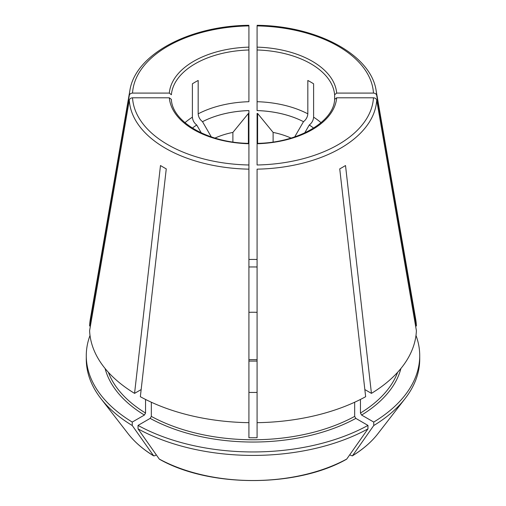 <?xml version="1.0" encoding="UTF-8"?>
<svg xmlns="http://www.w3.org/2000/svg" width="506" height="506" viewBox="0 0 506 506"><rect width="100%" height="100%" fill="white"/><g stroke="black" fill="none" stroke-linecap="round" stroke-linejoin="round"><path stroke-width="0.76" d="M257.605 143.362L257.605 113.452A73.553 42.466 0 0 0 257.086 113.433L257.086 143.375C298.312 142.825 333.916 121.598 334.63 99.353L336.673 97.803L373.46 97.803C375.212 97.936 376.293 98.702 376.698 100.099A123.761 71.454 0 0 1 257.086 169.156L257.086 437.728A147.923 85.406 180 0 1 248.914 437.728L248.914 422.674A163.451 94.369 0 0 1 140.345 396.71L166.265 168.877A126.816 73.218 180 0 1 160.484 165.538L134.564 393.371A163.451 94.369 0 0 1 89.6 330.69L129.302 100.099C129.707 98.702 130.788 97.936 132.54 97.803L169.327 97.803L171.37 99.353C172.084 121.598 207.688 142.825 248.933 143.375L248.914 110.586A75.596 43.649 0 0 0 202.514 121.68L202.514 121.674A75.596 43.649 0 0 1 248.914 110.574L248.914 113.433A73.553 42.466 0 0 0 248.395 113.452L232.886 132.414A61.296 35.388 0 0 0 214.993 138.081M129.302 95.381A123.761 71.454 0 0 1 129.852 90.644L90.353 318.957A163.451 94.369 0 0 0 89.6 325.972L129.302 95.381C129.707 93.983 130.788 93.218 132.54 93.085L169.327 93.085L171.376 94.755A81.725 47.184 0 0 1 248.914 49.986L248.914 26.331M89.6 325.972L90.41 325.972M376.698 100.099L416.4 330.69A163.451 94.369 0 0 1 371.436 393.371L364.839 389.569M371.436 393.371L345.516 165.538A126.816 73.218 180 0 1 339.735 168.877L365.655 396.71A163.451 94.369 0 0 1 257.086 422.674M367.963 428.873L346.755 459.037A136.734 78.942 180 0 1 159.245 459.037L138.037 428.873A166.721 96.254 0 0 0 367.963 428.873L367.963 425.407L355.826 418.392L354.668 416.394L354.668 402.226M159.245 459.037L159.491 459.252C209.408 487.657 296.592 487.657 346.509 459.258L346.755 459.037M352.315 455.9L349.671 454.881M397.621 372.308A147.923 85.406 180 0 1 360.449 413.054L361.607 415.059L373.744 422.067L373.744 425.533L352.53 455.697A136.734 78.942 180 0 0 377.824 433.8L405.198 398.456A166.721 96.254 0 0 0 419.721 359.159L419.721 355.693A166.721 96.254 0 0 0 415.989 335.44M360.449 413.054L360.449 399.449M201.299 132.92A52379.349 30241.375 60 0 1 196.733 125.02L196.733 125.007C194.114 122.99 192.672 120.377 192.394 117.177L192.394 83.813A81.725 47.184 180 0 1 198.175 80.473L198.175 113.837C198.447 117.044 199.895 119.656 202.514 121.674M373.46 97.803A120.523 69.588 0 0 1 257.086 164.988L257.086 144.242M248.914 422.674L248.914 144.242M257.086 392.39A69.467 40.107 180 0 1 248.914 392.39M248.914 312.316A69.467 40.107 180 0 1 257.086 312.316M248.914 266.985A147.923 85.406 180 0 1 257.086 266.985M304.701 132.92A52379.343 30241.375 -60 0 0 309.267 125.02A75.596 43.649 0 0 1 313.619 128.094A75.596 43.649 0 0 0 309.267 125.007L309.267 125.007C311.886 122.99 313.328 120.377 313.606 117.177L313.606 83.813A81.725 47.184 180 0 0 307.825 80.473L307.825 113.837C307.553 117.044 306.105 119.656 303.486 121.674L303.486 121.68A75.596 43.649 0 0 0 257.086 110.586L257.086 26.331M307.825 113.837A81.725 47.184 0 0 0 257.086 101.706L257.086 110.574A75.596 43.649 0 0 1 303.486 121.674M303.486 121.68A52379.343 30241.375 -60 0 1 294.688 136.911M141.161 389.569L134.564 393.371M153.685 455.9L132.256 425.533L132.256 422.067L144.393 415.059L145.551 413.054L145.551 399.449M90.011 335.44A166.721 96.254 0 0 0 86.279 355.693L86.279 359.159A166.721 96.254 0 0 0 100.802 398.456L128.176 433.8A136.734 78.942 180 0 0 153.47 455.697L154.722 455.811L156.329 454.881M273.113 141.996L273.113 132.414L257.605 113.452M257.086 259.464A166.721 96.254 0 0 0 248.914 259.464M373.744 422.067A166.721 96.254 0 0 0 419.721 355.693M373.744 425.533A166.721 96.254 0 0 0 405.198 398.456M196.733 125.02A75.596 43.649 0 0 0 192.381 128.094A75.596 43.649 0 0 1 196.733 125.007M334.624 99.41L334.624 94.755L336.673 93.085L373.46 93.085C375.212 93.218 376.293 93.983 376.698 95.381L416.4 325.972A163.451 94.369 0 0 0 415.647 318.957L376.148 90.644C370.917 54.591 316.876 25.838 257.105 25.3M138.037 428.873L138.037 425.407L150.174 418.392L151.332 416.394L151.332 402.226M138.037 425.407A166.721 96.254 0 0 0 367.963 425.407M86.279 355.693A166.721 96.254 0 0 0 132.256 422.067M100.802 398.456A166.721 96.254 0 0 0 132.256 425.533M211.312 136.911A52379.349 30241.375 60 0 1 202.514 121.68M248.395 143.362L248.395 113.452M129.302 100.099A123.761 71.454 0 0 0 248.914 169.156L248.914 164.988A120.523 69.588 0 0 1 132.54 97.803M198.175 113.837A81.725 47.184 0 0 1 248.914 101.706L248.914 49.986M291.007 138.081A61.296 35.388 0 0 0 273.113 132.414M232.886 141.996L232.886 132.414M415.59 325.972L416.4 325.972M400.904 368.507A149.561 86.349 180 0 1 361.607 415.059M145.551 413.054A147.923 85.406 180 0 1 108.379 372.308M248.914 47.14A83.768 48.367 0 0 0 169.327 93.085M248.914 25.901A120.523 69.588 0 0 0 132.54 93.085M321.032 122.68A81.725 47.184 0 0 0 313.606 117.177M334.624 94.755A81.725 47.184 0 0 0 257.086 49.986M376.698 95.381A123.761 71.454 0 0 0 376.148 90.644M336.673 93.085A83.768 48.367 0 0 0 257.086 47.14M373.46 93.085A120.523 69.588 0 0 0 257.086 25.901M354.668 416.394A147.923 85.406 180 0 1 151.332 416.394M355.826 418.392A149.561 86.349 180 0 1 150.174 418.392M144.393 415.059A149.561 86.349 180 0 1 105.096 368.507M169.327 97.803A83.768 48.367 0 0 0 248.914 143.755M257.086 359.696A69.467 40.107 0 0 0 248.914 359.696M257.086 143.755A83.768 48.367 0 0 0 336.673 97.803M192.394 117.177A81.725 47.184 0 0 0 184.968 122.68M129.852 90.644C135.083 54.591 189.124 25.838 248.895 25.3M248.914 361.075L257.086 361.075M128.176 433.8C134.577 442.023 143.078 449.391 153.679 455.9M352.321 455.9C362.922 449.391 371.423 442.023 377.824 433.8"/></g></svg>
